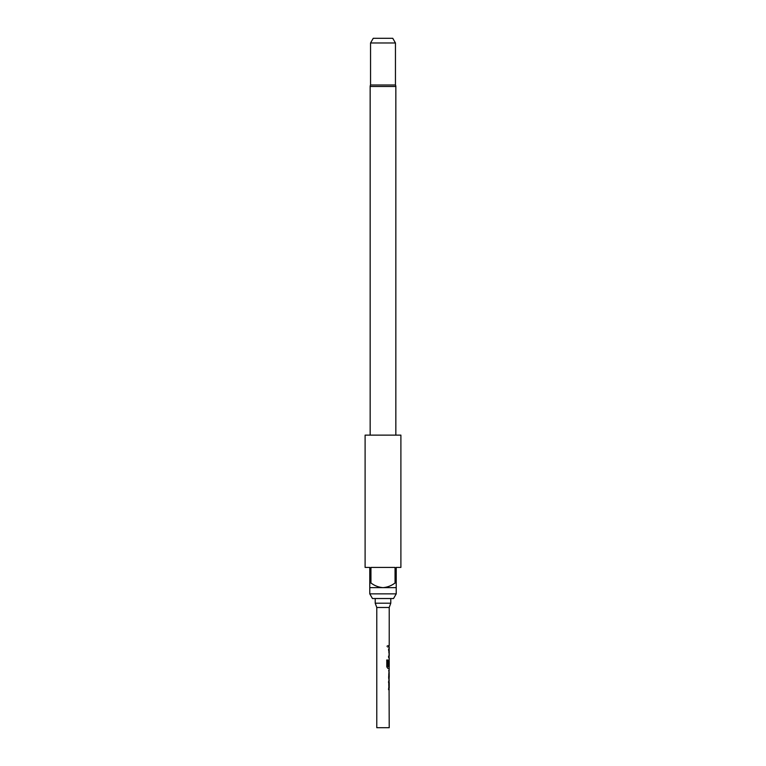 <?xml version="1.0" encoding="UTF-8"?>
<svg xmlns="http://www.w3.org/2000/svg" width="766" height="766" viewBox="0 0 766 766"><rect width="100%" height="100%" fill="white"/><g stroke="black" fill="none" stroke-linecap="round" stroke-linejoin="round"><path stroke-width="0.57" stroke-dasharray="3.83 2.87" d="M386.753 646.351L387.558 647.366L388.218 646.351L387.558 645.345L386.658 646.351L387.443 647.366L388.084 646.351L387.443 645.345L386.658 646.351M390.784 598.533L375.216 598.533L390.784 598.533M395.84 435.136L370.16 435.136L395.84 435.136M389.224 727.7L376.776 727.7M389.224 607.476L376.776 607.476M389.224 645.537L388.64 645.537L388.64 647.174L389.224 647.165M388.649 649.022L388.506 657.783L388.994 656.156L388.506 649.022L389.109 649.022L388.63 656.261L389.224 657.783M389.224 659.641L388.64 666.88L389.224 668.402M389.224 670.26L388.64 670.26L388.64 671.897L389.224 671.897M389.224 677.393L388.64 677.393L388.649 679.021L389.224 679.021M389.224 680.878L388.64 682.401L388.649 689.649M389.224 688.002L389.147 682.506L388.649 682.506M389.224 666.592L389.128 661.202M388.649 656.156L389.147 656.156L389.224 650.65M370.553 42.973L395.447 42.973M370.553 84.988L395.447 84.988M392.757 38.3L373.243 38.3M369.777 582.974L369.777 587.637L396.223 587.637L396.223 582.974L395.055 582.974L395.055 567.415L370.945 567.415L370.945 582.974L369.777 582.974L369.777 567.415L365.104 567.415M369.777 593.87L396.223 593.87M365.104 435.136L400.896 435.136M400.896 567.415L396.223 567.415L396.223 582.974M370.945 567.415L395.055 567.415L370.945 567.415M395.055 582.974C391.474 585.712 387.462 587.273 383 587.637C378.557 587.273 374.545 585.722 370.945 582.974M372.468 598.533L393.533 598.533M390.784 603.206L375.216 603.206M388.496 647.174L388.506 645.537L388.506 647.165M389.147 650.66L388.649 650.65M386.696 660.024L386.792 666.88M388.975 665.846L388.956 659.641L388.956 668.402L387.912 668.402M387.788 668.402L386.696 666.88M387.922 666.592L389.128 666.487M388.975 666.487L388.975 661.202M388.64 677.393L388.506 671.782L389.109 670.26M388.64 670.26L388.64 671.897M388.496 671.897L388.994 671.887L388.496 671.897M388.496 682.401L388.515 689.649L388.64 682.401M388.649 688.012L389.147 688.002M370.16 86.491L395.84 86.491"/><path stroke-width="1.15" d="M389.071 689.592L389.224 727.7L376.776 727.7L376.776 607.476L389.224 607.476L390.784 603.206L390.784 598.533M376.776 607.476L375.216 603.206L390.784 603.206M375.216 603.206L375.216 598.533M393.533 598.533L372.468 598.533L369.777 593.87L396.223 593.87L393.533 598.533M395.84 435.136L395.84 86.491A3.112 3.112 0 0 0 395.447 84.988L370.553 84.988A3.112 3.112 0 0 0 370.16 86.491L370.16 435.136M370.553 42.973L373.243 38.3L392.757 38.3L395.447 42.973L370.553 42.973L370.553 84.988M400.896 435.136L365.104 435.136L365.104 567.415L369.777 567.415L369.777 582.974L370.945 582.974L370.945 567.415L395.055 567.415L395.055 582.974L396.223 582.974L396.223 567.415L400.896 567.415L400.896 435.136M396.223 582.974L396.223 587.637L369.777 587.637L369.777 593.87M396.223 587.637L396.223 593.87M395.447 42.973L395.447 84.988M389.224 689.639L388.649 689.649L388.649 688.012L389.224 688.002L389.224 682.506L388.649 682.506L388.649 680.878L389.224 680.878L388.649 677.498L389.224 668.402L387.912 668.402L386.792 666.88L386.792 660.024L387.979 660.024L387.979 666.487L389.224 666.592L389.224 661.096L388.649 665.846L389.224 659.641L389.224 657.783L388.649 657.783L388.649 656.156L389.224 656.156L389.224 650.65L388.649 650.65L388.649 649.022L389.224 649.022L389.224 647.165L388.649 647.165L388.649 645.537L389.224 645.537L389.224 607.476M389.224 645.537L388.64 645.537M389.224 649.022L389.071 650.65M389.109 659.641L389.071 661.096M389.071 666.592L389.224 668.402M389.224 670.26L388.64 670.26M389.224 677.393L389.147 671.887L389.224 677.393M388.649 679.021L389.224 679.021M388.506 682.506L389.224 682.506M389.224 656.156L388.506 656.156M370.945 582.974C374.545 585.722 378.557 587.273 383 587.637C387.462 587.273 391.474 585.712 395.055 582.974M369.777 587.637L369.777 582.974M388.506 649.022L389.109 649.022M386.696 660.024L387.855 660.024L388.056 666.592M388.956 668.402L387.788 668.402M388.975 661.202L389.128 665.846M389.147 671.887L389.147 677.393M388.515 689.649L389.109 689.639M395.84 86.491L370.16 86.491M389.071 647.165L389.071 645.537M389.071 657.783L389.071 656.156M389.071 678.973L389.071 677.393M389.071 671.887L389.071 670.307M389.071 689.639L389.071 688.012M389.071 682.506L389.071 680.878"/></g></svg>
